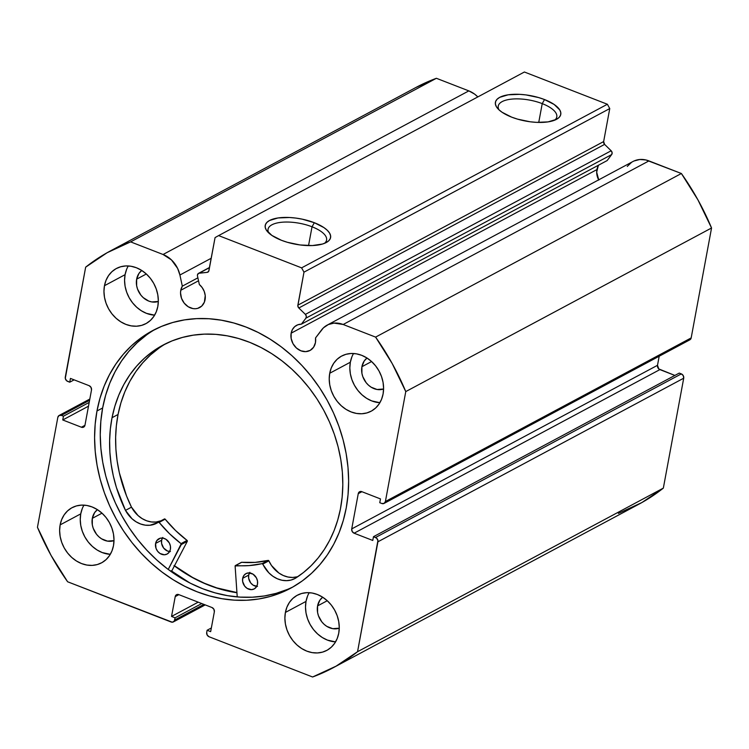<?xml version="1.0" encoding="UTF-8"?>
<svg xmlns="http://www.w3.org/2000/svg" width="749" height="749" viewBox="0 0 749 749"><rect width="100%" height="100%" fill="white"/><g stroke="black" fill="none" stroke-linecap="round" stroke-linejoin="round"><path stroke-width="1.12" d="M209.533 267.468L198.541 273.348A2.781 2.303 61.9 0 0 197.474 274.883A2.781 2.303 61.9 0 0 197.493 276.025L199.337 284.498A14.25 11.797 61.9 0 1 205.076 299.731A14.25 11.797 61.9 0 1 199.646 307.567A14.25 11.797 61.9 0 1 185.977 305.04A14.25 11.797 61.9 0 1 180.771 290.284L180.537 292.896L181.492 298.252L184.188 303.111L188.205 306.744L192.952 308.588L195.367 308.738L197.689 308.363L201.706 306.107L204.374 302.156L205.235 295.63L204.252 291.473L202.221 287.644L199.337 284.498L197.493 276.025A2.781 2.303 61.9 0 1 197.474 274.883L198.625 273.301L207.155 272.364L208.718 271.278L215.066 237.592L218.614 235.598L301.604 267.861L303.982 272.159L297.83 305.91L298.814 307.989L305.377 314.374L306.341 316.265L305.901 318.166L301.379 324.167L607.158 160.567L301.379 324.167L297.793 324.794L294.713 326.639L292.428 329.523L291.146 333.183L596.925 169.583A14.25 11.797 -118.1 0 0 598.666 179.863M180.771 290.284L198.532 280.781L180.771 290.284A14.25 11.797 61.9 0 1 182.325 286.155L197.886 277.832L182.325 286.155L180.771 290.284M598.704 165.089A14.25 11.797 -118.1 0 0 596.925 169.583L291.146 333.183L291.155 338.482L293.009 343.688L296.435 348.023L300.901 350.813L305.732 351.637L310.198 350.373L313.606 347.208L315.451 342.63A14.25 11.797 61.9 0 1 310.02 350.466A14.25 11.797 61.9 0 1 296.342 347.939A14.25 11.797 61.9 0 1 291.146 333.183A14.25 11.797 61.9 0 1 296.576 325.347A14.25 11.797 61.9 0 1 301.379 324.167L305.901 318.166L611.68 154.566L607.158 160.567L611.68 154.566A2.781 2.303 -118.1 0 0 611.156 150.774L612.12 152.674L611.68 154.566L305.901 318.166A2.781 2.303 61.9 0 0 305.377 314.374L298.814 307.989L604.593 144.388L611.156 150.774L305.377 314.374L611.156 150.774L604.593 144.388L298.814 307.989A2.781 2.303 61.9 0 1 297.868 305.171L603.647 141.57L604.593 144.388A2.781 2.303 -118.1 0 1 603.647 141.57L609.761 108.558L603.647 141.57L297.868 305.171L303.982 272.159L301.604 267.861L607.383 104.261L609.761 108.558L303.982 272.159L609.761 108.558L607.383 104.261L524.394 72.007L607.383 104.261L301.604 267.861L218.614 235.598L215.066 237.592L208.943 270.614A2.781 2.303 61.9 0 1 207.885 272.14A2.781 2.303 61.9 0 1 207.155 272.364L208.475 271.653L207.155 272.364L199.262 273.132L209.495 267.655L199.262 273.132A2.781 2.303 61.9 0 0 198.532 273.348M542.229 103.624A29.763 11.591 10.5 0 0 509.891 99.336A29.763 11.591 10.5 0 0 499.021 109.869A29.763 11.591 -169.5 0 1 498.244 106.077A29.763 11.591 -169.5 0 1 542.229 103.624L538.737 122.433L542.229 103.624A29.763 11.591 -169.5 0 1 556.779 116.928A29.763 11.591 -169.5 0 1 554.691 120.186A29.763 11.591 10.5 0 0 542.229 103.624L544.523 99.561L542.229 103.624M511.661 117.144A33.246 12.948 -169.5 0 1 497.476 108.249A33.246 12.948 -169.5 0 1 506.858 95.029A33.246 12.948 -169.5 0 1 544.523 99.561L554.129 104.448L559.765 109.925L560.795 112.631L560.58 115.168L559.11 117.443L556.451 119.372L547.996 121.9L536.527 122.359L530.18 121.787L517.512 119.128L511.661 117.144L502.064 112.256L498.675 109.541L496.428 106.779L495.389 104.074L495.613 101.536L497.083 99.261L499.742 97.333L508.187 94.805L519.666 94.346L526.004 94.917L538.681 97.576L544.523 99.561A33.246 12.948 -169.5 0 1 556.713 119.222A33.246 12.948 -169.5 0 1 511.661 117.144M312.033 226.788A29.763 11.591 10.5 0 0 279.695 222.5A29.763 11.591 10.5 0 0 268.835 233.023A29.763 11.591 -169.5 0 1 268.048 229.231A29.763 11.591 -169.5 0 1 312.033 226.788L308.541 245.597L312.033 226.788A29.763 11.591 -169.5 0 1 326.583 240.083A29.763 11.591 -169.5 0 1 324.495 243.341A29.763 11.591 10.5 0 0 312.033 226.788L314.337 222.715L312.033 226.788M281.465 240.298A33.246 12.948 -169.5 0 1 267.281 231.404A33.246 12.948 -169.5 0 1 276.662 218.184A33.246 12.948 -169.5 0 1 314.337 222.715L323.933 227.602L327.313 230.317L329.569 233.089L330.609 235.785L330.384 238.322L328.914 240.607L326.255 242.526L322.501 244.034L312.342 245.56L299.984 244.942L287.316 242.283L281.465 240.298L271.868 235.411L266.232 229.934L265.193 227.228L265.418 224.691L266.887 222.416L269.546 220.487L277.991 217.959L289.47 217.5L295.808 218.081L302.231 219.167L314.337 222.715A33.246 12.948 -169.5 0 1 326.527 242.386A33.246 12.948 -169.5 0 1 281.465 240.298M341.628 356.065L341.628 356.065A31.28 25.897 61.9 0 1 371.663 361.608A31.28 25.897 61.9 0 1 383.085 393.993A31.28 25.897 61.9 0 1 371.158 411.201A31.28 25.897 61.9 0 1 341.151 405.649A31.28 25.897 61.9 0 1 329.729 373.255L350.345 362.226A31.28 25.897 -118.1 0 0 379.874 402.719L371.766 400.921L366.664 398.356L361.964 394.798L357.835 390.388L354.446 385.295L351.927 379.715L350.363 373.854L349.83 367.956L350.345 362.226L329.729 373.255L329.214 378.985L329.747 384.883L331.311 390.744L333.829 396.324L337.219 401.417L341.347 405.827L346.057 409.385L351.159 411.95L356.458 413.429L361.767 413.766L366.86 412.933L371.56 410.986L375.67 407.98L379.041 404.048L381.541 399.32L383.085 393.993L383.591 388.272L383.057 382.364L381.503 376.513L378.975 370.933L375.586 365.84L371.467 361.43L366.757 357.872L361.655 355.298L356.346 353.828L351.047 353.491L345.954 354.314L341.254 356.262L337.144 359.267L333.773 363.209L331.264 367.928L329.729 373.255A31.28 25.897 61.9 0 1 341.647 356.047M96.977 410.995A146.13 121.001 61.9 0 1 152.674 330.59A146.13 121.001 61.9 0 1 292.887 356.552A146.13 121.001 61.9 0 1 346.244 507.888L348.051 494.677L348.631 481.139L347.995 467.385L346.141 453.557L343.089 439.775L338.866 426.2L333.511 412.933L327.079 400.116L319.636 387.87L311.247 376.316L301.997 365.568L291.97 355.719L281.259 346.862L269.977 339.1L258.236 332.49L246.14 327.107L233.8 322.997L221.348 320.197L208.905 318.737L196.575 318.643L184.488 319.898L172.757 322.491L161.503 326.414L150.821 331.61L140.821 338.042L131.609 345.635L123.257 354.333L115.852 364.042L109.466 374.669L104.158 386.109L99.982 398.262L96.977 410.995L95.17 424.206L94.589 437.744L95.226 451.497L97.08 465.326L100.132 479.098L104.354 492.683L109.71 505.95L116.132 518.767L123.585 531.004L131.974 542.557L141.224 553.314L151.251 563.164L161.962 572.021L173.234 579.782L184.984 586.392L197.081 591.776L209.42 595.886L221.873 598.685L234.315 600.146L246.646 600.239L258.733 598.985L270.464 596.391L281.718 592.468L292.4 587.272L302.39 580.84L311.612 573.238L319.963 564.549L327.369 554.84L333.754 544.214L339.063 532.773L343.239 520.621L346.244 507.888A146.13 121.001 61.9 0 1 290.546 588.283A146.13 121.001 61.9 0 1 150.334 562.33A146.13 121.001 61.9 0 1 96.977 410.995L102.641 407.962L96.977 410.995M155.53 329.12A146.13 121.001 -118.1 0 0 102.641 407.962A146.13 121.001 -118.1 0 0 154.612 558.005A146.13 121.001 -118.1 0 0 293.355 586.729M309.215 592.684A31.28 25.897 -118.1 0 0 306.013 601.41A31.28 25.897 -118.1 0 0 335.552 641.902L327.444 640.105L322.342 637.539L317.632 633.982L313.503 629.572L310.114 624.479L307.596 618.899L306.032 613.038L305.498 607.139L306.013 601.41L285.397 612.439L306.013 601.41L307.549 596.082M338.754 633.177A31.28 25.897 61.9 0 1 326.826 650.385A31.28 25.897 61.9 0 1 296.819 644.833A31.28 25.897 61.9 0 1 285.397 612.439L284.892 618.168L285.425 624.067L286.979 629.928L289.498 635.508L292.887 640.601L297.016 645.011L301.725 648.568L306.828 651.134L312.127 652.613L317.436 652.941L322.529 652.117L327.229 650.169L331.339 647.164L334.709 643.222L337.219 638.504L338.754 633.177L339.26 627.456L338.726 621.548L337.172 615.697L334.653 610.107L331.264 605.014L327.135 600.604L322.426 597.047L317.323 594.481L312.024 593.002L306.716 592.674L301.622 593.498L296.922 595.446L292.812 598.451L289.442 602.393L286.933 607.111L285.397 612.439A31.28 25.897 61.9 0 1 297.325 595.23A31.28 25.897 61.9 0 1 327.332 600.792A31.28 25.897 61.9 0 1 338.754 633.177M83.954 505.135A31.28 25.897 -118.1 0 0 80.752 513.861A31.28 25.897 -118.1 0 0 110.29 554.344L102.182 552.547L97.08 549.981L92.37 546.424L88.242 542.014L84.852 536.921L82.334 531.341L80.77 525.489L80.246 519.581L80.752 513.861L60.135 524.89L80.752 513.861L82.287 508.534M113.492 545.618A31.28 25.897 61.9 0 1 101.564 562.836A31.28 25.897 61.9 0 1 71.558 557.275A31.28 25.897 61.9 0 1 60.135 524.89L59.63 530.61L60.163 536.518L61.718 542.37L64.236 547.95L67.625 553.043L71.754 557.453L76.464 561.01L81.566 563.576L86.865 565.055L92.174 565.392L97.267 564.568L101.967 562.611L106.077 559.615L109.448 555.674L111.957 550.946L113.492 545.618L113.998 539.898L113.464 533.99L111.91 528.139L109.391 522.559L106.002 517.465L101.873 513.056L97.164 509.498L92.061 506.933L86.762 505.453L81.454 505.116L76.361 505.94L71.661 507.897L67.55 510.902L64.18 514.835L61.68 519.563L60.135 524.89A31.28 25.897 61.9 0 1 72.063 507.682A31.28 25.897 61.9 0 1 102.07 513.234A31.28 25.897 61.9 0 1 113.492 545.618M128.285 265.951A31.28 25.897 -118.1 0 0 125.083 274.677A31.28 25.897 -118.1 0 0 154.622 315.17L146.514 313.363L141.402 310.798L136.702 307.24L132.573 302.83L129.184 297.737L126.665 292.157L125.102 286.305L124.568 280.398L125.083 274.677L104.467 285.706L125.083 274.677L126.618 269.35M157.824 306.444A31.28 25.897 61.9 0 1 145.896 323.652A31.28 25.897 61.9 0 1 115.889 318.091A31.28 25.897 61.9 0 1 104.467 285.706L103.961 291.427L104.495 297.334L106.049 303.186L108.568 308.766L111.957 313.859L116.086 318.269L120.795 321.827L125.898 324.392L131.197 325.871L136.505 326.208L141.598 325.384L146.298 323.428L150.409 320.432L153.779 316.49L156.279 311.771L157.824 306.444L158.329 300.714L157.796 294.816L156.241 288.955L153.723 283.375L150.334 278.282L146.205 273.872L141.495 270.314L136.393 267.749L131.084 266.269L125.785 265.932L120.692 266.766L115.992 268.713L111.882 271.718L108.511 275.651L106.002 280.379L104.467 285.706A31.28 25.897 61.9 0 1 116.395 268.498A31.28 25.897 61.9 0 1 146.401 274.05A31.28 25.897 61.9 0 1 157.824 306.444M136.646 279.171L146.327 273.984L136.646 279.171A17.723 14.68 61.9 0 1 141.748 270.473L138.93 273.469L136.646 279.171A17.723 14.68 61.9 0 0 142.282 296.716A17.723 14.68 61.9 0 0 158.329 301.454L151.794 301.931L148.779 301.098L143.228 297.625L140.887 295.125L137.535 289.077L136.655 285.753L136.646 279.171M361.907 366.72L371.588 361.542L361.907 366.72A17.723 14.68 61.9 0 1 367.01 358.031L364.192 361.027L361.907 366.72A17.723 14.68 61.9 0 0 367.544 384.274A17.723 14.68 61.9 0 0 383.582 389.003L377.047 389.489L371.158 387.196L368.489 385.173L366.149 382.683L362.797 376.625L361.917 373.311L361.907 366.72M92.314 518.355L101.995 513.168L92.314 518.355A17.723 14.68 61.9 0 1 97.426 509.657L94.599 512.653L92.314 518.355A17.723 14.68 61.9 0 0 97.95 535.9A17.723 14.68 61.9 0 0 113.998 540.638L107.463 541.115L101.564 538.821L98.896 536.808L96.555 534.309L93.204 528.26L92.324 524.937L92.314 518.355M317.576 605.904L327.257 600.726L317.576 605.904A17.723 14.68 61.9 0 1 322.679 597.215L319.86 600.211L317.576 605.904A17.723 14.68 61.9 0 0 323.212 623.449A17.723 14.68 61.9 0 0 339.26 628.186L332.725 628.664L326.826 626.379L324.158 624.357L321.817 621.857L318.465 615.809L317.585 612.495L317.576 605.904M634.094 160.96L639.796 159.5L645.891 159.958L681.384 173.506L375.605 337.106L343.164 324.495A24.923 20.644 61.9 0 0 327.219 325.094A24.923 20.644 61.9 0 0 321.48 330.037L315.535 337.93A14.25 11.797 61.9 0 1 315.451 342.63L315.535 337.93L323.456 327.819L328.305 324.56L334.017 323.1L343.164 324.495L375.605 337.106L392.176 363.508L405.771 391.587L385.398 501.512L384.115 503.394L381.85 503.506L379.771 502.701L380.473 498.918L361.804 491.662L359.539 491.765L358.256 493.657L351.721 528.906L352.18 531.472L354.099 533.204L372.777 540.46L373.479 536.687L376.644 538.175L377.927 540.497L357.554 651.714L336.076 666.161L312.605 676.993L209.083 636.762L207.155 635.021L206.705 632.456L207.108 630.255L210.666 631.641L214.345 611.811L213.886 609.246L211.958 607.514L178.768 594.612L176.492 594.715L175.219 596.607L171.54 616.436L175.097 617.813L174.245 621.136L172.326 622.213L67.616 581.776L51.044 555.374L37.45 527.296L57.823 417.371L59.105 415.489L61.371 415.377L63.45 416.182L62.747 419.964L81.416 427.22L83.682 427.108L84.965 425.226L91.5 389.976L91.041 387.411L89.122 385.679L70.443 378.423L69.741 382.196L66.577 380.707L65.294 378.385L85.658 267.168L107.135 252.722L130.616 241.88L163.057 254.491L171.455 259.912L177.616 268.395L179.91 275.014L182.325 286.155L179.91 275.014L211.237 258.255L179.91 275.014A24.923 20.644 61.9 0 0 163.057 254.491L130.616 241.88L436.395 78.289L468.837 90.891L474.613 94.112L477.834 96.911A24.923 20.644 -118.1 0 0 468.837 90.891L163.057 254.491L468.837 90.891L436.395 78.289A236.31 195.676 -118.1 0 0 415.91 87.483L110.131 251.084A236.31 195.676 61.9 0 1 130.616 241.88L436.395 78.289L415.751 87.567M598.208 165.922L596.691 172.195L598.788 180.088M627.259 166.447L631.529 162.374M327.219 325.094L632.999 161.494A24.923 20.644 -118.1 0 1 648.943 160.904L343.164 324.495L648.943 160.904L681.384 173.506L697.956 199.908L711.55 227.986L691.177 337.911L689.895 339.803M618.384 513.402L641.865 502.56L663.342 488.114L357.554 651.714A236.31 195.676 61.9 0 1 333.09 667.799L638.869 504.199A236.31 195.676 -118.1 0 0 663.342 488.114L683.715 378.198L377.927 541.789L683.715 378.198L663.342 488.114L357.554 651.714L377.927 541.789A3.473 2.874 61.9 0 0 375.549 537.492L681.328 373.891L683.257 375.633L683.715 378.198A3.473 2.874 -118.1 0 0 681.328 373.891L679.259 373.086L373.479 536.687L679.259 373.086L681.328 373.891L375.549 537.492L373.479 536.687L372.777 540.46L354.099 533.204A3.473 2.874 61.9 0 1 351.721 528.906L657.5 365.306L659.186 356.234L657.5 365.306L658.792 368.929L674.868 375.436L659.878 369.603L354.099 533.204L659.878 369.603A3.473 2.874 -118.1 0 1 657.5 365.306L351.721 528.906L358.256 493.657L361.907 491.7L358.256 493.657A3.473 2.874 61.9 0 1 359.576 491.747A3.473 2.874 61.9 0 1 361.804 491.662L380.473 498.918L379.771 502.701L381.85 503.506A3.473 2.874 61.9 0 0 384.068 503.422A3.473 2.874 61.9 0 0 385.398 501.512L405.771 391.587L711.55 227.986L691.177 337.911L385.398 501.512L691.177 337.911A3.473 2.874 -118.1 0 1 689.848 339.821L384.068 503.422M89.814 399.048L59.152 415.461A3.473 2.874 61.9 0 0 57.823 417.371L37.45 527.296A236.31 195.676 61.9 0 0 67.616 581.776L171.147 622.016A3.473 2.874 61.9 0 0 173.365 621.932A3.473 2.874 61.9 0 0 174.695 620.022L175.097 617.813L201.762 603.554L175.097 617.813L171.54 616.436L198.204 602.168L171.54 616.436L175.219 596.607L178.871 594.65L175.219 596.607A3.473 2.874 61.9 0 1 176.539 594.697A3.473 2.874 61.9 0 1 178.768 594.612L211.958 607.514A3.473 2.874 61.9 0 1 214.345 611.811L210.666 631.641L207.108 630.255L211.34 627.99L207.108 630.255L206.705 632.456A3.473 2.874 61.9 0 0 209.083 636.762L312.605 676.993A236.31 195.676 61.9 0 0 333.09 667.799M110.131 251.084A236.31 195.676 61.9 0 0 85.658 267.168L65.285 377.093A3.473 2.874 61.9 0 0 67.672 381.391L69.741 382.196L74.132 379.846L69.741 382.196L70.443 378.423L89.122 385.679A3.473 2.874 61.9 0 1 91.5 389.976L84.965 425.226A3.473 2.874 61.9 0 1 83.645 427.136A3.473 2.874 61.9 0 1 81.416 427.22L62.747 419.964L88.494 406.183L62.747 419.964L63.45 416.182L89.197 402.41L63.45 416.182L61.371 415.377L89.59 400.284L61.371 415.377A3.473 2.874 61.9 0 0 59.152 415.461M351.88 356.899L350.345 362.226A31.28 25.897 -118.1 0 1 353.547 353.5M524.394 72.007L218.614 235.598L524.394 72.007M84.946 425.329L81.416 427.22L84.946 425.329M203.915 604.387L174.695 620.022L203.915 604.387M146.495 335.009L137.273 342.602L128.922 351.3L121.516 361.009L115.131 371.635L109.822 383.076L105.646 395.229L102.641 407.962L100.843 421.172L100.254 434.71L100.89 448.464L102.744 462.292L105.796 476.064L110.019 489.649L115.374 502.916L121.806 515.733L129.249 527.97L137.638 539.533L146.898 550.281L156.925 560.13L167.626 568.987L178.908 576.749L190.658 583.359L202.754 588.742L215.085 592.852L227.537 595.652L239.989 597.112L252.31 597.206L264.397 595.951L276.128 593.358L287.382 589.435M171.671 571.141L187.297 541.34L171.671 571.141A152.908 126.618 -118.1 0 0 189.74 582.891L171.221 570.804M174.414 565.907A146.13 121.001 61.9 0 0 236.937 592.731L221.442 589.454L209.111 585.344L197.006 579.96L185.265 573.35L173.983 565.579M375.605 337.106A236.31 195.676 61.9 0 1 405.771 391.587L711.55 227.986A236.31 195.676 -118.1 0 0 681.384 173.506L375.605 337.106M236.927 592.562A145.952 120.861 61.9 0 1 174.489 565.776L192.549 577.442L204.514 583.293L216.751 587.881L236.927 592.562M241.337 562.396L241.693 562.293A0.693 0.571 -118.1 0 0 241.412 562.34L235.401 565.561A0.693 0.571 61.9 0 0 235.12 566.122L237.227 596.897L235.12 566.122A0.693 0.571 61.9 0 1 235.13 565.935L249.089 565.598L262.309 563.623L268.882 572.863L272.87 576.243L277.28 578.734L281.914 580.232L286.577 580.672L291.08 580.035L295.228 578.378L303.532 572.47L311.191 565.645L318.138 557.958L324.317 549.485L329.672 540.291L334.157 530.451L337.733 520.049L340.383 509.17A134.146 111.077 61.9 0 1 295.228 578.378L295.209 578.359A25.962 21.496 61.9 0 1 294.891 578.537A25.962 21.496 61.9 0 1 262.833 564.063L268.854 560.842L271.503 565.523L278.881 573.022L283.291 575.513L287.925 577.011L292.587 577.46L297.091 576.824M249.848 572.32L248.696 575.101L242.685 578.312A8.688 7.19 61.9 0 1 245.981 573.612A8.688 7.19 61.9 0 1 254.351 575.195A8.688 7.19 61.9 0 1 257.469 584.239L257.497 581.018L256.392 577.825L253.022 574.165L248.668 572.901L245.934 573.64L243.837 575.541L242.685 578.312L242.657 581.542L244.689 586.149L247.133 588.386L251.486 589.65L254.22 588.911L256.317 587.01L257.469 584.239A8.688 7.19 61.9 0 1 254.173 588.939A8.688 7.19 61.9 0 1 245.803 587.366A8.688 7.19 61.9 0 1 242.685 578.312L248.696 575.101A8.688 7.19 -118.1 0 0 256.692 586.411M162.776 537.445L161.625 540.216L155.605 543.437A8.688 7.19 61.9 0 1 158.9 538.737A8.688 7.19 61.9 0 1 167.27 540.31A8.688 7.19 61.9 0 1 170.398 549.363L170.426 546.133L169.321 542.95L165.95 539.289L163.067 538.138L160.174 538.231L156.756 540.666L155.605 543.437L155.998 548.287L157.618 551.273L160.052 553.511L164.415 554.775L167.149 554.035L169.246 552.135L170.398 549.363A8.688 7.19 61.9 0 1 167.102 554.054A8.688 7.19 61.9 0 1 158.732 552.481A8.688 7.19 61.9 0 1 155.605 543.437L161.625 540.216A8.688 7.19 -118.1 0 0 169.62 551.536M112.032 417.708A134.146 111.077 61.9 0 1 162.926 345.158A134.146 111.077 61.9 0 1 292.138 369.454A134.146 111.077 61.9 0 1 340.383 509.17L342.153 497.093L342.817 484.687L342.349 472.076L340.767 459.38L338.08 446.732L334.316 434.233L329.504 422.024L323.708 410.209L316.967 398.908L309.356 388.225L300.939 378.273L291.801 369.135L282.036 360.915L271.737 353.668L260.989 347.489L249.913 342.424L238.613 338.52L227.19 335.824L215.749 334.363L204.421 334.138L193.298 335.159L182.484 337.415L172.101 340.879L162.243 345.532L152.993 351.318L144.445 358.181L136.692 366.064L129.802 374.875L123.828 384.546L118.857 394.976L114.906 406.061L112.032 417.708L118.052 414.487L112.032 417.708L110.346 428.962L109.626 440.515L109.888 452.256L111.114 464.09L113.314 475.915L116.46 487.646L125.476 510.387A134.146 111.077 61.9 0 1 112.032 417.708M165.96 343.604A134.146 111.077 -118.1 0 0 118.052 414.487A134.146 111.077 -118.1 0 0 131.487 507.167L125.476 510.387L132.03 518.767L136.178 521.856L140.69 524.019L145.353 525.161L149.987 525.236L158.966 522.231L169.546 533.737L181.221 543.811L168.235 569.437L181.286 544.551L187.297 541.34L181.286 544.551A0.693 0.571 61.9 0 0 181.043 543.624A113.633 94.093 61.9 0 1 159.144 522.39L165.155 519.179L175.556 530.517L187.053 540.404L187.297 541.34A0.693 0.571 -118.1 0 0 187.053 540.404L181.043 543.624L187.053 540.404A113.633 94.093 -118.1 0 1 165.155 519.179A0.693 0.571 -118.1 0 0 164.368 518.991L165.155 519.179L159.144 522.39A0.693 0.571 61.9 0 0 158.395 522.184L164.415 518.963M159.003 348.098L150.455 354.96L142.703 362.844L135.812 371.663L129.849 381.325L124.868 391.755L120.917 402.85L118.052 414.487L116.357 425.75L115.636 437.294L115.898 449.035L117.134 460.869L119.325 472.703L126.534 495.95L131.487 507.167L138.05 515.555L142.198 518.645L146.701 520.808L151.373 521.95L155.998 522.025L161.007 520.789A25.962 21.496 -118.1 0 1 131.506 507.157L125.495 510.378A25.962 21.496 61.9 0 0 156.738 523.195A25.962 21.496 61.9 0 0 158.357 522.212A0.693 0.571 61.9 0 1 158.395 522.184M235.401 565.561A0.693 0.571 61.9 0 1 235.673 565.504L241.693 562.293A113.633 94.093 -118.1 0 0 268.105 560.411L262.094 563.632A113.633 94.093 61.9 0 1 235.673 565.504L241.693 562.293L255.1 562.387L268.105 560.411L268.854 560.842A25.962 21.496 -118.1 0 0 298.018 576.543M162.402 538.044A8.688 7.19 -118.1 0 0 161.625 540.216L161.597 543.446L163.628 548.053L167.476 551.021L170.426 551.554M249.473 572.919A8.688 7.19 -118.1 0 0 248.696 575.101L248.668 578.322L250.709 582.928L253.143 585.166L257.497 586.439M164.368 518.991L158.442 522.165M262.833 564.063L268.854 560.842A0.693 0.571 -118.1 0 0 268.105 560.411L262.094 563.632A0.693 0.571 61.9 0 1 262.833 564.063M173.375 621.923L205.217 604.892"/></g></svg>
